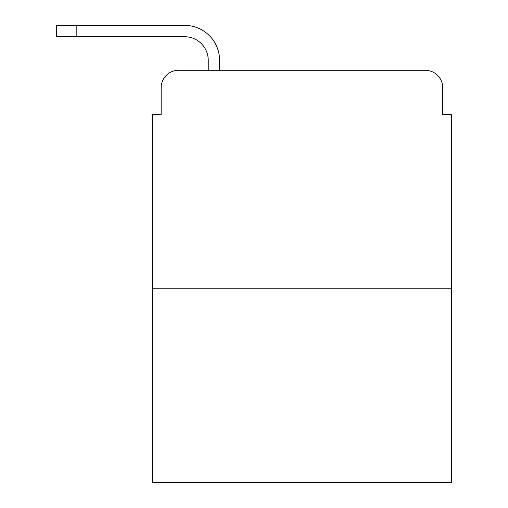 <?xml version="1.0" encoding="UTF-8"?>
<svg xmlns="http://www.w3.org/2000/svg" width="508" height="508" viewBox="0 0 508 508"><rect width="100%" height="100%" fill="white"/><g stroke="black" fill="none" stroke-linecap="round" stroke-linejoin="round"><path stroke-width="0.76" d="M161.163 87.725L161.163 114.751L161.163 87.725A17.431 17.431 0 0 1 178.6 70.294L208.236 70.294L208.236 60.268A23.533 23.533 0 0 0 184.702 36.735L56.566 36.735L56.566 25.4L184.702 25.4A34.868 34.868 0 0 1 219.57 60.268L219.57 70.294L233.953 70.294M451.434 288.214L152.451 288.214L152.451 482.6L451.434 482.6L451.434 114.751L442.722 114.751L442.722 87.725A17.431 17.431 0 0 0 425.285 70.294L178.6 70.294M152.451 288.214L152.451 114.751L161.163 114.751M369.932 70.294L425.285 70.294M442.722 114.751L442.722 87.725M208.236 60.268A23.533 23.533 0 0 0 184.702 36.735A23.533 23.533 0 0 1 208.236 60.268A23.533 23.533 0 0 0 184.702 36.735A23.533 23.533 0 0 1 208.236 60.268A23.533 23.533 0 0 0 184.702 36.735A23.533 23.533 0 0 1 208.236 60.268A23.533 23.533 0 0 0 184.702 36.735A23.533 23.533 0 0 1 208.236 60.268A23.533 23.533 0 0 0 184.702 36.735A23.533 23.533 0 0 1 208.236 60.268A23.533 23.533 0 0 0 184.702 36.735A23.533 23.533 0 0 1 208.236 60.268A23.533 23.533 0 0 0 184.702 36.735A23.533 23.533 0 0 1 208.236 60.268A23.533 23.533 0 0 0 184.702 36.735M76.175 36.735L76.175 25.4L184.702 25.4"/></g></svg>
